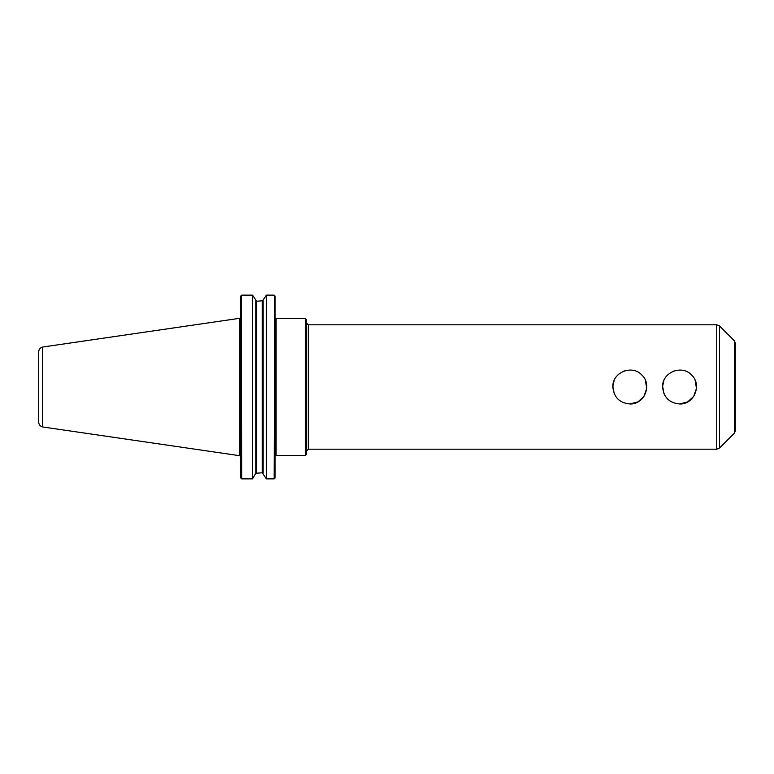 <?xml version="1.0" encoding="UTF-8"?>
<svg xmlns="http://www.w3.org/2000/svg" width="774" height="774" viewBox="0 0 774 774"><rect width="100%" height="100%" fill="white"/><g stroke="black" fill="none" stroke-linecap="round" stroke-linejoin="round"><path stroke-width="1.16" d="M662.631 386.226L663.957 393.618M667.082 398.475L667.923 399.326M679.572 403.97C669.268 402.964 663.618 397.304 662.612 387C661.828 372.449 681.855 364.206 691.569 375.003C702.366 384.717 694.123 404.754 679.572 403.97L687.709 401.89L693.707 396.385L696.484 388.403L695.081 380.121M674.212 370.91L673.119 371.307M667.827 374.761L667.188 375.409M663.918 380.469L662.631 386.187M612.873 386.226L614.198 393.618M617.323 398.475L618.165 399.326M629.823 403.97C619.519 402.964 613.859 397.304 612.853 387C612.07 372.449 632.106 364.206 641.82 375.003C652.617 384.717 644.365 404.754 629.823 403.97L637.96 401.89L643.949 396.385L646.725 388.403L645.332 380.121M624.454 370.91L623.37 371.307M618.068 374.761L617.429 375.409M614.159 380.469L612.873 386.187M305.343 455.412L306.32 454.435L306.32 319.565L305.343 318.588L305.343 455.412L276.105 455.412L275.157 456.147M308.275 324.809L716.734 324.809L716.734 449.191L308.275 449.191L308.275 324.809L306.32 322.845L306.32 387M274.615 478.506L275.128 477.839L274.151 478.864L266.382 478.864L262.28 472.769L263.131 473.272L263.131 300.728L256.629 301.231L252.527 295.136L252.527 478.864L241.682 478.864L240.704 477.839L241.207 478.506M252.527 478.864L255.778 473.272L262.28 472.769L262.28 301.231L266.382 295.136L274.151 295.136L266.382 295.136L266.382 478.864M275.128 296.161L274.615 295.494L275.128 296.161L275.128 477.839M256.629 472.769L255.778 473.272L255.778 300.728L256.629 301.231L256.629 472.769M240.704 296.161L241.207 295.494L240.704 296.161L240.704 477.839M274.151 478.864L274.615 295.494M241.207 295.494L241.682 478.864M241.682 295.136L252.527 295.136L241.682 295.136M719.501 448.049L719.501 325.951L734.439 340.889L734.439 433.111L719.501 448.049L716.734 449.191M734.439 340.889L735.3 342.969L735.3 431.031L734.439 433.111M735.3 420.059L735.3 387M38.7 351.851L38.7 422.149C38.874 424.674 40.171 426.271 42.599 426.948L42.599 347.052C40.171 347.729 38.874 349.326 38.7 351.851M42.599 347.042L239.863 318.278L239.863 455.722L42.599 426.958M305.343 318.588L276.105 318.588L276.105 455.412M276.105 318.588L275.128 317.611M308.275 449.191L306.32 451.155M719.501 325.951L716.734 324.809M239.863 455.722L240.704 456.689M239.863 318.278L240.704 317.311"/></g></svg>
